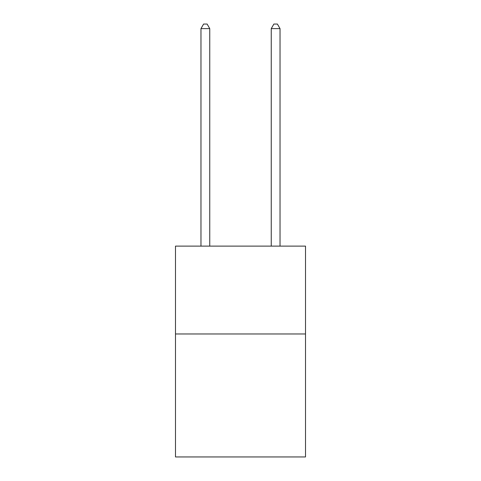 <?xml version="1.0" encoding="UTF-8"?>
<svg xmlns="http://www.w3.org/2000/svg" width="481" height="481" viewBox="0 0 481 481"><rect width="100%" height="100%" fill="white"/><g stroke="black" fill="none" stroke-linecap="round" stroke-linejoin="round"><path stroke-width="0.72" d="M305.507 333.964L305.507 456.95L175.493 456.95L175.493 246.122L305.507 246.122L305.507 333.964L175.493 333.964M209.752 246.122L209.752 28.619L200.968 28.619L200.968 246.122M200.968 28.619L203.607 24.05L207.119 24.05L209.752 28.619M280.032 246.122L280.032 28.619L271.248 28.619L271.248 246.122M271.248 28.619L273.881 24.05L277.393 24.05L280.032 28.619"/></g></svg>
